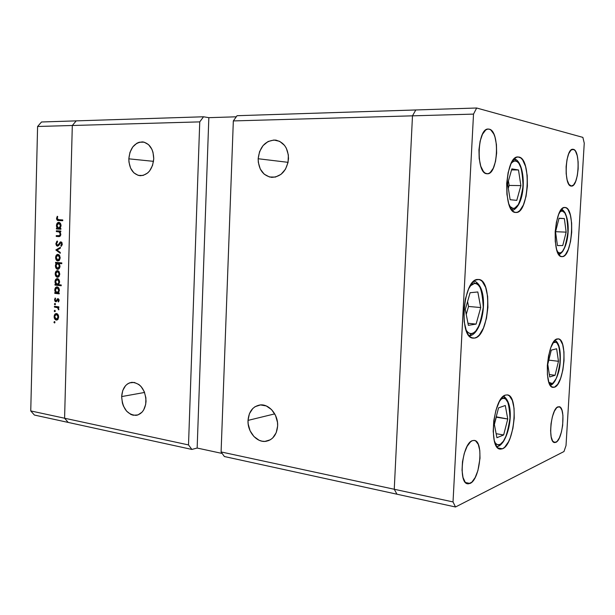 <?xml version="1.0" encoding="UTF-8"?>
<svg xmlns="http://www.w3.org/2000/svg" width="615" height="615" viewBox="0 0 615 615"><rect width="100%" height="100%" fill="white"/><g stroke="black" fill="none" stroke-linecap="round" stroke-linejoin="round"><path stroke-width="0.92" d="M562.148 256.647L561.902 256.647C551.309 257.493 554.407 205.81 564.885 207.478L566.63 208.101L568.076 209.63L570.382 215.127L571.643 223.091L571.696 232.347L570.535 241.557L568.337 249.398L565.4 254.702L563.778 256.132L562.148 256.647L560.549 256.224L559.066 254.864L556.637 249.544L555.26 241.457L555.168 231.855L556.39 222.284L558.712 214.274L561.772 209.085L563.417 207.816L565.062 207.486C575.532 207.478 572.527 257.37 562.148 256.647L561.664 256.624L562.148 256.647M554.407 387.227L553.046 387.373C543.199 387.465 547.358 339.764 557.275 338.919L558.858 339.011L560.327 340.018L562.663 344.577L563.947 351.857L564.016 360.759L562.863 370.007L560.649 378.263L557.69 384.314L554.407 387.227L552.8 387.327L551.294 386.489L548.834 382.138L547.427 374.781L547.319 365.556L548.534 355.947L550.871 347.483L553.946 341.517L555.614 339.757L558.212 338.857C567.96 338.865 564.324 384.852 554.407 387.227L551.778 386.873L554.407 387.227M502.493 448.773L500.049 449.104C488.279 448.596 493.476 397.352 505.499 395.076L507.506 394.93L509.358 395.814L512.341 400.473L514.048 408.275L514.24 418.062L512.91 428.409L510.235 437.857L508.505 441.793L504.561 447.366L502.493 448.773L500.464 449.158L498.557 448.489L496.843 446.79L494.276 440.54L493.192 431.338L493.784 420.629L495.959 410.151L499.357 401.587L503.424 396.26L505.499 395.076L507.344 394.899C518.968 395.422 514.54 444.63 502.493 448.773L497.866 447.958L502.493 448.773M474.603 338.081L473.12 338.135C458.375 338.258 463.057 278.741 477.755 279.456L480.054 279.848L482.191 281.347L485.642 287.328L487.641 296.422L487.918 307.285L486.45 318.362L483.436 328.079L479.293 335.014L476.971 337.082L474.603 338.081L472.274 337.966L470.068 336.72L468.084 334.375L466.401 331.016L464.194 321.776L463.841 310.437L465.409 298.829L468.638 288.835L472.989 282.047L475.364 280.194L478.47 279.456C493.069 279.394 489.263 336.52 474.603 338.081L471.713 337.758L474.603 338.081M515.724 212.459C502.57 213.259 504.923 155.441 518.068 156.956L520.805 157.947L522.627 159.885L525.564 166.434L527.216 175.629L527.386 186.122L526.04 196.4L523.38 205.003L519.775 210.645L517.769 212.067L515.724 212.459L513.725 211.783L511.841 210.053L508.736 203.711L506.914 194.34L506.691 183.401L508.113 172.669L510.95 163.867L514.724 158.393L516.777 157.171L518.829 157.025C531.814 158.478 528.792 214.043 515.877 212.467L515.724 212.459M555.875 442.339L554.546 442.554C547.658 442.408 550.925 408.606 557.99 406.83L560.242 407.253L561.972 410.29L562.933 415.456L562.663 425.426L561.387 432.137L559.442 437.757L557.09 441.432L554.692 442.577L552.608 440.978L551.171 436.85L550.61 430.792L551.025 423.766L552.347 416.878L554.376 411.212L556.767 407.645L559.089 406.692C565.915 406.869 562.948 439.756 555.875 442.339L553.354 441.924L555.875 442.339M489.163 129.142L487.341 129.173L489.163 129.142L490.855 129.98L493.814 134.032L494.975 137.084L496.443 144.625L496.636 153.143L495.529 161.407L493.284 168.21L490.209 172.546L488.502 173.561L486.757 173.738C475.741 173.492 477.179 128.043 488.241 129.042L489.163 129.142C500.095 130.834 498.15 174.852 487.249 173.776L485.051 173.053L483.436 171.531L480.769 166.211L479.185 158.547L478.954 149.737L480.115 141.181L482.483 134.255L485.666 130.042L487.411 129.158L489.163 129.142M470.052 483.444L467.608 483.797C457.921 483.052 462.326 443.369 472.358 440.663L474.08 440.386L475.679 440.94L478.278 444.391L479.785 450.464L480.007 458.237L477.909 470.575L475.18 477.517L471.82 482.198L468.323 483.867L466.685 483.459L465.217 482.221L463.003 477.44L462.034 470.237L462.488 461.742L464.287 453.316L467.139 446.298L470.59 441.762L472.358 440.663L474.396 440.425C483.982 441.147 480.123 479.562 470.052 483.444L465.478 482.521L470.052 483.444M573.334 149.322L572.357 149.33L574.479 149.952L575.532 151.259L577.216 155.664L578.131 161.837L578.162 168.864L577.301 175.706L575.671 181.371L573.518 185.023L571.143 186.068C563.555 186.045 565.262 148.323 572.842 149.261L573.334 149.322C580.837 150.329 578.884 187.037 571.404 186.091L568.906 184.331L567.153 180.011L566.177 173.761L566.123 166.542L567.022 159.493L568.714 153.742L570.935 150.175L573.334 149.322M412.481 115.835L394.253 489.256L396.967 494.214L455.507 506.991L563.978 451.541L566.023 445.544L584.25 143.172L582.874 137.383L476.663 108.009L473.519 114.106L453.024 501.925L455.507 506.991L224.375 456.53L221.093 451.94L394.253 489.256L396.967 494.214L394.253 489.256L453.024 501.925L221.093 451.94L233.331 120.924L473.519 114.106L476.663 108.009L415.802 109.962L412.481 115.835L394.253 489.256L396.967 494.214L224.375 456.53L221.093 451.94L233.331 120.924L412.481 115.835L394.253 489.256L412.481 115.835L415.802 109.962L412.481 115.835L473.519 114.106L453.024 501.925L455.507 506.991L563.978 451.541L566.023 445.544L584.25 143.172L582.874 137.383L476.663 108.009L237.059 115.705L233.331 120.924L237.059 115.705L415.802 109.962L412.481 115.835M277.626 425.972C276.804 434.697 272.922 439.81 265.988 441.309C256.793 442.9 247.307 431.692 248.03 420.391L274.728 413.88L248.03 420.391L248.176 423.927L250.09 430.784L253.918 436.512L259.092 440.248L261.959 441.17L264.857 441.409L270.331 439.787L272.699 437.98L276.197 432.722L277.626 425.972L277.48 422.359L275.497 415.379L271.553 409.605L266.272 405.946L260.491 404.931L255.087 406.684L252.78 408.521L249.398 413.757L248.03 420.391C248.844 411.52 252.834 406.377 260.007 404.97C268.963 403.632 278.357 414.671 277.626 425.972M288.512 158.716C286.944 170.586 281.347 176.797 271.715 177.366C263.036 175.736 258.515 169.525 258.162 158.739L288.081 162.337L258.162 158.739L258.308 162.345L260.268 169.017L264.189 174.168L269.501 176.997L275.412 177.074L281.024 174.337L285.483 169.187L288.066 162.398L288.366 155.026L286.329 148.23L284.522 145.386L279.702 141.365L273.921 140.012L268.071 141.512L263.036 145.609L259.568 151.651L258.162 158.739C259.699 146.724 265.419 140.497 275.328 140.074C283.776 141.834 288.174 148.054 288.512 158.716M153.75 158.816C152.543 169.494 148.007 175.129 140.159 175.729C132.955 174.314 129.181 168.687 128.827 158.831L153.535 161.345L128.827 158.831L128.965 162.106L130.603 168.164L133.855 172.823L138.229 175.39L143.087 175.452L147.685 172.969L149.66 170.87L152.574 165.35L153.75 158.816L152.989 152.274L151.913 149.322L148.576 144.648L144.118 142.157L139.251 142.226L136.891 143.218L132.779 146.924L129.95 152.405L128.827 158.831C130.003 148.069 134.608 142.419 142.642 141.904C149.699 143.395 153.404 149.03 153.75 158.816M146.047 401.172C145.34 409.436 141.988 414.172 135.977 415.371C127.236 414.633 122.462 408.368 121.655 396.575L144.594 392.455L121.655 396.575L122.377 402.971L123.4 405.992L126.582 411.135L130.864 414.449L133.224 415.24L137.945 414.933L142.042 412.158L143.664 409.959L145.701 404.355L145.909 397.897L144.241 391.586L140.973 386.412L138.89 384.513L134.239 382.43L129.55 382.861L127.413 384.006L125.522 385.705L122.754 390.525L121.655 396.575C122.339 388.211 125.767 383.46 131.933 382.322C140.528 383.145 145.232 389.433 146.047 401.172M76.222 120.871L72.309 125.498L64.59 418.223L68.204 422.428L191.88 449.434L197.154 448.043L222.176 453.455L197.154 448.043L191.88 449.434L68.204 422.428L64.59 418.223L188.513 444.922L191.88 449.434L188.513 444.922L64.59 418.223L72.309 125.498L199.744 121.878L188.513 444.922L199.744 121.878L203.527 116.781L76.222 120.871L72.309 125.498L199.744 121.878L203.527 116.781L208.839 117.665L236.275 116.804L208.839 117.665L197.154 448.043L208.839 117.665L203.527 116.781L41.528 121.985L76.222 120.871L72.309 125.498L37.592 126.482L30.75 410.928L64.59 418.223L72.309 125.498L76.222 120.871M68.204 422.428L34.402 415.048L30.75 410.928L37.592 126.482L41.528 121.985L37.592 126.482L72.309 125.498L64.59 418.223L30.75 410.928L34.402 415.048L68.204 422.428L64.59 418.223L68.204 422.428M56.357 231.578L56.38 230.786L60.824 231.056L60.8 231.847L60.001 231.801L60.747 234.953L59.301 236.544L56.234 236.421L56.257 235.63L59.547 235.668L60.278 234.131L59.394 232.009L56.357 231.578L59.148 231.87L60.278 234.131L59.355 235.737L56.257 235.63L56.234 236.421L58.725 236.575C59.924 236.706 60.624 235.952 60.816 234.3L60.001 231.801L60.8 231.847L60.824 231.056L56.38 230.786L56.357 231.578L58.248 231.601L56.357 231.578M57.472 246.2L56.519 245.646L55.911 244.055L56.765 241.426L57.287 240.995L57.579 241.764L56.526 243.463L57.395 245.393L58.202 245.039L60.193 242.049L61.731 242.233L62.269 244.439L61.2 246.354L60.839 245.616L61.661 243.709L60.931 242.602L58.633 245.593L57.472 246.2L60.885 242.602L61.669 243.947L60.839 245.616L61.2 246.354L62.292 244.078L60.862 241.81L57.502 245.408L56.519 243.617L57.579 241.764L57.287 240.995L55.896 243.578L56.519 243.578L55.896 243.578L57.472 246.2M55.888 250.021L60.408 247.315L60.385 248.168L57.095 250.059L60.27 252.434L60.247 253.288L55.888 250.021L60.247 253.288L60.27 252.434L57.095 250.059L60.385 248.168L60.408 247.315L55.888 249.913L57.364 249.905L55.888 250.021M57.987 254.356L59.54 255.356L60.209 257.862L59.417 260.237L57.818 260.983L56.219 259.884L55.619 257.485L56.334 255.187L57.833 254.349C56.503 254.525 55.765 255.571 55.619 257.485C55.688 259.507 56.419 260.675 57.818 260.983L59.417 260.237L60.209 257.862L59.54 255.356L57.987 254.356M57.564 270.646L59.117 271.669L59.793 274.182L58.994 276.542L57.395 277.265L55.804 276.143L55.204 274.067L55.919 271.453L57.38 270.638C56.073 270.823 55.342 271.861 55.204 273.736C55.273 275.758 56.003 276.935 57.395 277.265L58.994 276.542L59.793 274.182L59.117 271.669L57.564 270.646M58.402 292.986L59.225 293.078L59.209 293.862L54.781 293.37L54.804 292.586L55.565 292.671L54.82 290.726L54.989 288.719L56.718 286.913L58.609 287.828L59.371 290.503L58.402 292.986L59.371 290.503C59.294 288.466 58.563 287.267 57.172 286.905L56.941 286.89C55.658 287.097 54.943 288.12 54.789 289.98L55.565 292.671L54.804 292.586L54.781 293.37L59.209 293.862L59.225 293.078L58.402 292.986M53.974 322.175L54.681 321.599L54.812 322.806L54.005 322.452L54.527 322.967L54.973 322.314L54.489 321.522L53.974 322.175L54.958 322.091L53.974 322.175M56.472 313.504L57.679 314.157L58.54 315.749L58.064 319.208L56.073 320.038L54.328 318.093L54.305 315.257L55.181 313.888L56.472 313.504L54.12 316.502C54.182 318.516 54.912 319.708 56.303 320.084L57.895 319.423L58.686 317.102L58.018 314.58L56.472 313.504M54.258 310.929L54.973 310.344L55.104 311.551L54.289 311.213L54.812 311.72L55.265 311.059L54.781 310.268L54.258 310.929L55.25 310.859L54.258 310.929M54.435 307.093L54.451 306.316L58.871 306.854L58.848 307.638L58.202 307.562L58.717 309.868L57.595 307.7L54.435 307.093L57.426 307.608L58.717 309.868L58.202 307.562L58.848 307.638L58.871 306.854L54.451 306.316L54.435 307.093L56.319 306.962L54.435 307.093M54.435 304.018L55.15 303.426L55.281 304.633L54.466 304.302L54.981 304.802L55.442 304.141L54.958 303.356L54.435 304.018L55.427 303.956L54.435 304.018M57.995 298.667L59.086 299.936L58.44 301.98L58.079 301.404L58.563 300.189L57.995 299.459L56.38 301.611L55.104 301.427L54.543 299.759L55.189 298.006L55.581 298.575L55.119 300.197L55.696 300.973L57.995 298.667L55.765 300.989L55.089 299.782L55.581 298.575L55.189 298.006L54.543 299.759L55.765 301.773L57.995 299.459L58.571 300.358L58.079 301.404L58.44 301.98L59.117 300.42L57.995 298.667M58.579 284.691L61.231 284.968L61.216 285.752L54.996 285.099L55.012 284.315L55.781 284.399L55.035 282.454L55.204 280.448L56.495 278.764L57.61 278.649L58.648 279.31L59.586 282.2L58.579 284.691L59.586 282.2C59.509 280.163 58.779 278.964 57.387 278.61L57.172 278.603C55.88 278.803 55.15 279.833 55.004 281.708L55.781 284.399L55.012 284.315L54.996 285.099L61.216 285.752L61.231 284.968L58.579 284.691M56.372 263.228L55.55 263.151L55.573 262.367L61.808 262.905L61.784 263.697L59.178 263.466L59.939 266.81L58.279 269.224L56.726 268.963L55.65 267.387L55.481 264.988L56.372 263.228L55.412 265.726C55.481 267.771 56.211 268.955 57.602 269.301L57.795 269.301C59.109 269.109 59.84 268.063 60.001 266.164L59.178 263.466L61.784 263.697L61.808 262.905L55.573 262.367L55.55 263.151L57.441 263.112L57.456 262.528L57.441 263.112L55.55 263.151L58.264 263.189L56.372 263.228M60.062 228.411L60.893 228.457L60.87 229.249L56.426 228.988L56.442 228.196L57.21 228.242L56.465 226.32L56.634 224.298L58.371 222.376L60.27 223.199L61.039 225.851L60.062 228.411L61.039 225.851C60.962 223.799 60.224 222.63 58.825 222.346C57.418 222.469 56.618 223.545 56.434 225.574L57.21 228.242L56.442 228.196L56.426 228.988L60.87 229.249L60.893 228.457L60.062 228.411M57.157 218.44L57.818 219.617L62.761 219.939L62.738 220.731L57.172 220.162L56.542 218.363L57.295 216.272L57.749 216.764L57.157 218.44L57.749 216.764L57.295 216.272L56.542 218.363C56.703 219.978 57.395 220.7 58.617 220.524L62.738 220.731L62.761 219.939L58.694 219.732L57.157 218.44M57.034 320.023L56.303 320.084L57.034 320.023M57.572 319.731L56.995 319.277L57.572 319.731M54.666 316.456L54.12 316.502L54.666 316.456M56.611 314.25L57.118 313.712L56.611 314.25M58.141 317.025L56.319 319.308L54.658 316.571L56.219 314.28L57.71 314.188L56.442 314.288L58.141 317.025L58.686 316.986L58.141 317.025L57.11 314.557L56.103 314.288L55.196 314.849L54.674 317.063L55.658 319.031L57.303 319.016L58.141 317.025M58.856 307.515L57.426 307.608L58.856 307.508M58.879 309.337L58.256 309.383L58.879 309.337M58.879 308.953L58.348 308.991L58.879 308.953M58.233 307.208L55.911 307.277L57.802 307.146L56.319 306.962L56.334 306.547L56.319 306.962L57.802 307.146M58.871 301.35L58.079 301.404L58.871 301.35M59.117 300.32L58.571 300.358L59.117 300.32M58.909 299.397L57.933 299.459M55.089 299.72L54.543 299.759L55.089 299.72M55.934 300.973L56.911 300.92M56.98 300.773L56.196 300.82L56.98 300.773M57.41 299.866L56.672 299.912L57.41 299.866M58.417 298.813L57.303 298.882L58.417 298.813M59.217 293.555L54.781 293.37L56.672 293.27L56.688 292.763L56.672 293.27L59.217 293.555M56.411 292.625L55.565 292.671L56.411 292.625M55.342 289.949L54.789 289.98L55.342 289.949M57.372 287.666L57.879 287.136L57.372 287.666M58.825 290.457L57.003 292.832L55.335 290.065L56.987 287.682L58.448 287.62L57.149 287.689L58.825 290.457L59.371 290.426L58.825 290.457L57.656 287.858L55.888 288.32L55.35 290.564L56.326 292.571L58.041 292.486L58.825 290.457M61.223 285.475L54.996 285.099L56.88 285.014L56.895 284.476L56.88 285.014L61.223 285.475M56.642 284.361L55.781 284.399L56.642 284.361M55.55 281.685L55.004 281.708L55.55 281.685M57.602 279.379L58.117 278.856L57.602 279.379M59.04 282.154L57.21 284.545L55.542 281.793L57.218 279.394L58.679 279.341L57.364 279.394L59.04 282.154L59.586 282.131L59.04 282.154L57.872 279.564L56.096 280.033L55.565 282.293L56.542 284.291L58.256 284.192L59.04 282.154M57.872 277.242L57.395 277.265L57.872 277.242M57.979 276.466L58.556 276.958L57.987 276.466M55.75 273.721L55.204 273.736L55.75 273.721M57.795 271.415L58.333 270.892L57.795 271.415M59.248 274.121L57.41 276.481L55.75 273.79L57.395 271.423L58.902 271.392L57.541 271.43L59.248 274.121L59.793 274.106L59.248 274.121L58.21 271.676L57.203 271.446L56.288 272.045L55.765 274.282L56.749 276.22L58.402 276.15L59.248 274.121M61.792 263.489L59.178 263.466L61.792 263.489M58.025 269.285L57.602 269.301L58.025 269.285M58.733 268.993L58.187 268.501L58.733 268.993M55.957 265.718L55.412 265.726L55.957 265.718M58.117 263.335L57.441 263.112L58.117 263.335M60.009 263.381L57.772 263.351L59.455 266.095L57.625 268.509L55.95 265.772L57.641 263.343L59.363 263.312M59.471 263.305L57.641 263.343M59.455 266.095L60.001 266.08L59.455 266.095L58.448 263.597L57.426 263.358L56.495 263.989L55.973 266.272L56.957 268.248L58.617 268.155L59.455 266.095M57.902 268.501L59.263 268.471L57.902 268.501M58.925 260.691L58.356 260.199L58.925 260.691M56.165 257.477L55.619 257.485L56.165 257.477M58.248 255.133L58.794 254.618L58.248 255.133M59.663 257.816L57.833 260.199L56.165 257.531L57.864 255.14L59.363 255.125L57.964 255.14L59.663 257.816L60.209 257.808L59.663 257.816L58.633 255.379L57.618 255.156L56.703 255.771L56.18 258.023L57.164 259.953L58.817 259.861L59.663 257.816M58.102 260.191L59.471 260.168L58.102 260.191M57.526 245.408L58.779 245.408M58.971 245.139L58.102 245.139L58.971 245.139M59.84 243.625L59.117 243.625L59.84 243.625M61.738 242.241L59.978 242.241L61.738 242.241M61.838 245.616L60.839 245.616L61.838 245.616M62.292 243.947L61.669 243.947L62.292 243.947M61.984 242.602L60.885 242.602M60.8 231.809L60.001 231.801L60.8 231.809M59.04 236.567L58.502 236.567L59.04 236.567M59.44 236.521L56.234 236.421L58.125 236.437L58.141 235.753L58.125 236.437L59.44 236.521M60.447 235.745L59.355 235.737L60.447 235.745M60.816 234.138L60.278 234.131L60.816 234.138M60.062 231.878L59.148 231.87L60.062 231.878M60.601 231.778L57.964 231.678L59.855 231.701L58.248 231.601L58.271 230.902L58.248 231.601L59.855 231.701M60.87 229.164L56.426 228.988L58.317 229.018L58.333 228.273L58.317 229.018L60.87 229.164M58.679 228.326L59.939 227.642L60.485 225.828L60.032 223.975L58.802 223.13L60.247 223.168L58.025 223.36L56.972 225.628L58.802 223.13L60.485 225.828L61.039 225.843L60.485 225.828L58.656 228.326L56.972 225.628L57.418 227.496L58.31 228.265L57.21 228.242L60.116 228.35M56.98 225.582L56.434 225.574L56.98 225.582M59.171 223.145L59.717 222.645L59.171 223.145M62.738 220.685L58.617 220.524L60.508 220.57L58.694 219.732L59.77 220.493L62.738 220.685M57.164 218.379L56.542 218.363L57.164 218.379M550.348 385.244L553.392 382.538L556.129 378.648L558.397 372.413L559.873 364.78L560.173 353.156L559.058 346.937L557.036 343.055L555.776 342.201L553.108 342.77L554.407 342.132L554.238 341.141L554.407 342.132C557.813 340.356 559.758 346.576 560.242 360.782C558.028 375.742 555.268 383.276 551.97 383.399L550.317 385.251M551.97 383.399L550.586 383.468L548.903 382.33L551.97 383.399M556.637 348.767L551.286 350.12L547.765 364.341L549.702 376.98L555.068 375.281L558.474 361.289L556.637 348.767L558.474 361.289L555.068 375.281L549.333 374.55L555.068 375.281L549.702 376.98L547.765 364.341L551.286 350.12L556.637 348.767M548.803 360.136L558.474 361.289L548.803 360.136M562.156 210.968C565.531 210.23 567.445 217.31 567.899 232.201C565.677 246.984 562.94 253.903 559.681 252.965L558.843 254.564L559.681 252.965L557.428 251.873L559.681 252.965L561.088 252.534L562.479 251.32L565.008 246.792L566.907 240.088L567.899 232.201L567.845 224.275L566.746 217.464L564.762 212.775L562.156 210.968L561.549 209.323L562.156 210.968L559.842 211.868L562.156 210.968M564.355 218.571L559.05 218.233L555.545 231.832L557.444 245.57L562.756 245.554L566.154 232.147L564.355 218.571L559.012 218.387L564.355 218.571L566.154 232.147L562.756 245.554L557.444 245.57L555.545 231.832L559.05 218.233L564.355 218.571M555.576 231.701L566.154 232.147L555.576 231.701M515.662 161.045C519.875 160.676 522.335 168.964 523.058 185.891C520.459 202.35 517.115 209.846 513.025 208.377L512.026 210.276L513.025 208.377L511.303 207.785L509.681 206.294L513.025 208.377L514.778 208.062L518.138 204.833L519.614 202.051L522.642 190.396L523.15 181.333L521.466 169.033L518.937 163.452L517.361 161.814L515.662 161.045L514.325 158.755L515.662 161.045L513.902 161.184L511.373 162.998C513.056 161.322 514.486 160.669 515.662 161.045M518.491 169.971L511.857 168.879L507.606 183.87L510.143 199.714L516.785 200.359L520.882 185.607L518.491 169.971L511.557 169.924L518.491 169.971L520.882 185.607L516.785 200.359L510.143 199.714L507.606 183.87L511.857 168.879L518.491 169.971M508.321 188.344L509.143 185.423L520.882 185.607L509.143 185.423L508.436 180.948L509.143 185.423L508.321 188.344M469.652 335.867L471.79 333.53L473.827 332.692L475.818 330.947L479.385 325.035L481.991 316.725L483.252 307.231L483.006 297.921L482.314 293.762L479.915 287.205L478.286 285.053L476.448 283.792L474.465 283.469L470.052 286.06L472.42 284.115L474.465 283.469L473.681 281.386L474.465 283.469C479.354 281.901 482.283 289.826 483.252 307.231C480.369 325.097 476.548 333.868 471.79 333.53L469.222 335.859M471.79 333.53L469.791 333.415L467.9 332.331L466.055 330.094C468.161 332.984 470.068 334.13 471.79 333.53M477.817 291.964L470.106 292.717L465.286 309.56L468.369 325.343L476.095 324.097L480.73 307.562L477.817 291.964L480.73 307.562L476.095 324.097L467.961 323.267L476.095 324.097L468.369 325.343L465.286 309.56L470.106 292.717L477.817 291.964M466.239 314.465L468.53 306.447L480.73 307.562L468.53 306.447L467.585 301.527L468.53 306.447L466.239 314.465M498.25 446.375L503.37 441.224L506.514 435.12L508.82 427.041L509.966 418.169L509.789 409.79L508.313 403.117L505.73 399.158L504.131 398.412L502.409 398.543L500.464 399.704L502.409 398.543L502.217 397.413L502.409 398.543C506.675 396.068 509.189 402.61 509.966 418.169C507.367 434.974 504 443.723 499.849 444.407L498.25 446.375L497.443 446.382M503.485 396.206L506.222 399.596M500.256 444.215L499.826 444.676M499.849 444.407L498.112 444.722L496.474 444.138L494.752 442.293C496.605 444.645 498.311 445.352 499.849 444.407M505.292 405.508L498.573 407.845L494.306 424.096L496.912 437.719L503.647 434.959L507.759 419.007L505.292 405.508L507.759 419.007L503.647 434.959L496.144 433.698L503.647 434.959L496.912 437.719L494.306 424.096L498.573 407.845L505.292 405.508M494.383 424.481L496.29 417.193L507.759 419.007L496.22 416.809L494.383 424.481M265.988 441.309L269.009 440.463M135.977 415.371L137.629 415.033M142.642 141.904L143.249 141.98M275.328 140.074L276.496 140.251M56.649 319.308L58.079 319.193M56.219 314.28L57.687 314.165M55.88 300.989L56.903 300.927M57.272 292.84L58.625 292.763M56.987 287.682L58.44 287.612M57.464 284.553L58.771 284.491M57.218 279.394L58.671 279.333M57.633 276.481L59.086 276.427M57.395 271.423L58.902 271.384M57.818 268.509L59.255 268.471M58.01 260.199L59.463 260.176M57.864 255.14L59.355 255.117M58.863 235.783L60.416 235.799M551.048 384.982C554.123 384.467 559.673 373.543 560.173 362.704C560.88 350.365 559.173 342.878 555.053 340.249M558.981 254.756C569.667 248.821 571.696 216.026 561.741 209.115M512.31 210.591C526.817 204.918 526.325 162.345 514.348 158.739M470.191 335.752C483.774 332.431 489.94 287.759 474.242 280.932M499.049 445.998C509.305 439.979 515.939 404.662 503.577 396.129M498.212 446.382L496.805 446.728"/></g></svg>
